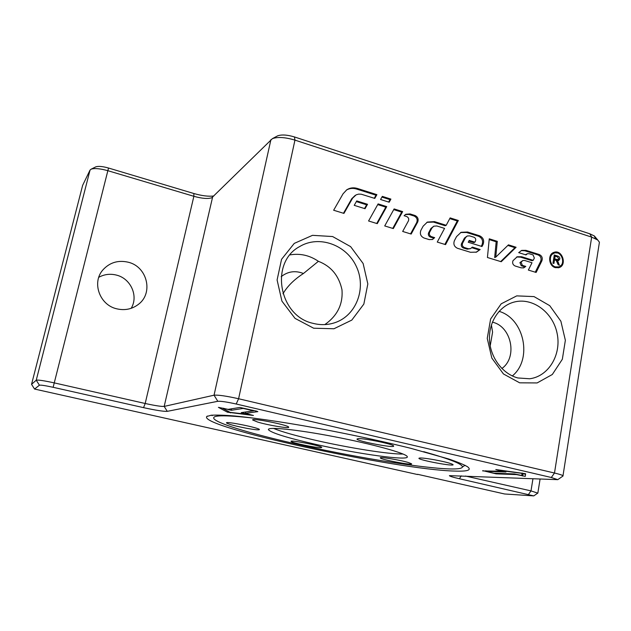 <?xml version="1.0" encoding="UTF-8"?>
<svg xmlns="http://www.w3.org/2000/svg" width="631" height="631" viewBox="0 0 631 631"><rect width="100%" height="100%" fill="white"/><g stroke="black" fill="none" stroke-linecap="round" stroke-linejoin="round"><path stroke-width="0.95" d="M381.921 197.085L389.982 199.641L388.641 202.054M390.904 199.096L389.169 202.22L380.564 199.506L382.315 196.375L390.904 199.096L389.982 199.641M555.272 267.639C548.568 265.935 547.582 254.088 553.986 252.353C562.292 249.174 567.474 265.422 558.885 267.67L555.272 267.639M553.403 252.589L557.236 253.007M561.148 265.249L558.269 267.828M555.398 266.866L558.656 266.897C566.37 264.862 561.716 250.27 554.255 253.118C548.489 254.672 549.364 265.335 555.398 266.866M554.404 267.299L558.656 266.897M554.255 253.118L550.555 255.263M558.609 259.238L557.93 260.682M554.176 255.705L557.694 257.006M553.584 259.317L556.865 260.067L558.798 258.742L557.441 256.92L555.122 256.186L554.681 258.899L553.592 259.246M555.122 256.186L554.042 256.541M554.681 258.899L558.072 259.68M554.523 259.838L553.923 263.49L552.945 263.182L554.294 254.971L557.552 255.997C559.311 256.541 560.052 257.558 559.792 259.057L558.609 260.587L557.37 260.635L559.413 265.201L558.206 264.823L556.187 260.398L554.523 259.838L553.442 260.185M557.883 261.226L557.015 261.502M557.37 260.635L556.668 260.863M487.432 257.495L489.262 238.818L497.291 241.342L496.179 241.776L494.657 257.543L495.761 257.14L508.452 244.852L516.095 247.257L501.227 261.731L487.432 257.495M489.183 239.583L496.179 241.776M497.291 241.342L495.761 257.14M516.095 247.257L514.959 247.675L500.683 261.565M507.845 245.435L514.959 247.675M405.339 214.556L409.085 214.437L414.015 215.983C416.862 217.387 417.761 219.564 416.712 222.522L410.56 233.872M417.69 222.033L411.167 234.062L402.673 231.451L408.431 220.889C409.14 218.902 408.533 217.443 406.624 216.504L404.092 215.715L405.804 214.28L410.047 213.933L414.985 215.486C417.84 216.89 418.739 219.075 417.69 222.033L416.712 222.522M480.152 249.529L476.523 252.124L470.481 252.282L457.467 248.283C454.225 246.697 453.192 244.181 454.367 240.75L456.56 236.586L461.087 232.303L467.587 232.011L479.631 235.797C483.267 237.603 484.427 240.443 483.125 244.323L481.989 246.524L468.257 242.257L469.227 240.411L474.883 242.17L475.498 240.971C476.074 239.275 475.561 238.021 473.968 237.232L469.645 235.884L467.255 235.978L465.528 237.595L462.578 243.227C461.916 245.183 462.507 246.611 464.345 247.518L468.257 248.724L470.568 248.653L472.311 247.1L480.152 249.529L475.971 252.313M474.883 242.17L473.802 242.604L468.88 241.074M467.255 235.978L464.471 238.045L461.529 243.661C460.867 245.617 461.45 247.044 463.288 247.944L467.192 249.15L470.568 248.653M471.87 247.723L479.071 249.947M460.567 232.547L466.53 232.468L478.55 236.246C482.179 238.045 483.338 240.876 482.045 244.749L481.24 246.295M393.736 209.618L401.695 212.119L392.75 228.398M402.649 211.606L393.326 228.58L384.721 225.937L394.115 208.924L402.649 211.606L401.695 212.119M374.782 198.418L361.271 194.214L358.645 194.119L356.168 194.829L352.595 198.173L343.942 213.404L333.649 210.241L343.043 193.82L346.758 189.813C349.976 187.762 353.494 187.304 357.327 188.44L376.896 194.656L374.782 198.418M355.269 195.334L351.735 198.718L343.477 213.262M376.896 194.656L375.997 195.2L374.286 198.26M346.34 190.105C349.464 188.29 352.832 187.928 356.46 189.008L375.997 195.2M377.724 204.594L385.817 207.134L376.739 223.484M386.74 206.613L377.275 223.65L368.575 220.976L378.111 203.9L386.74 206.613L385.817 207.134M525.804 266.416L523.769 267.836L521.127 267.844L515.125 265.998C512.893 264.902 512.175 263.143 512.964 260.729L517.191 256.778L521.663 256.738L533.211 260.327L534.339 258.063L533.061 254.924L529.157 253.701L527.453 253.717L526.002 254.924L518.69 252.637L521.727 250.381L525.891 250.333L539.339 254.553C541.958 255.863 542.81 257.953 541.895 260.808L536.121 272.45L528.36 270.068L531.996 262.756L524.747 260.508L522.886 260.516L521.08 262.204L522.365 265.359L525.804 266.416L523.178 267.986M522.886 260.516L519.928 262.591L521.214 265.738L524.653 266.795M516.631 257.006L520.52 257.132L532.043 260.721L533.211 260.327M521.159 250.617L524.74 250.744L538.164 254.956C540.775 256.265 541.627 258.339 540.712 261.195L535.262 272.19M527.453 253.717L525.331 254.719M356.349 201.597L366.643 204.815L364.537 208.553M367.526 204.286L365.041 208.711L354.228 205.351L356.744 200.91L367.526 204.286L366.643 204.815M446.204 225.291L450.14 217.892L458.335 220.487L445.557 244.623L437.259 242.075L444.555 228.39L436.865 225.985L433.82 226.166L431.935 227.988L429.624 232.295C428.93 234.267 429.53 235.718 431.415 236.641L434.656 237.635L432.598 239.425L429.206 239.606L424.024 238.013C420.703 236.388 419.654 233.849 420.869 230.378L423.141 226.174L427.361 222.073L434.459 221.607L446.204 225.291L445.178 225.764L433.458 222.088L426.872 222.325M449.769 218.586L457.294 220.976L444.871 244.418M458.335 220.487L457.294 220.976M434.656 237.635L432.085 239.622M433.82 226.166L430.934 228.454L428.623 232.752C427.936 234.724 428.536 236.175 430.413 237.09L433.647 238.092M491.399 324.902L492.582 332.151L490.2 345.875M282.964 293.778C287.373 286.214 294.204 279.454 303.448 273.507C295.308 270.32 287.886 271.377 281.181 276.67M303.448 273.507L318.395 261.305C331.023 266.179 338.879 275.652 341.97 289.716C343.122 304.142 337.404 315.768 324.807 324.602M318.395 261.305C309.616 255.334 300.151 253.189 290.015 254.885M312.96 323.324C320.524 325.273 327.875 325.044 335.022 322.638C356.452 315.453 366.595 288.146 356.397 266.597C346.6 244.852 319.065 234.787 299.63 246.587C269.579 262.378 278.76 316.021 312.96 323.324M517.838 377.961L529.669 378.766C548.718 376.415 561.661 354.496 557.102 333.342C552.874 312.108 532.319 297.004 513.91 302.123C499.208 306.027 488.591 322.181 489.498 339.88C490.319 357.572 502.599 373.97 517.838 377.961M512.317 375.942C532.785 359.41 524.361 318.631 499.082 311.343M423.701 451.662C450.242 459.155 463.13 464.298 462.357 467.098C459.999 474.007 370.074 460.772 299.031 444.634C256.304 435.075 220.448 424.702 214.524 419.323C210.013 415.032 223.603 414.693 255.295 418.321M212.158 415.687L211.685 415.19M465.213 465.386L464.298 465.765M380.359 457.901L380.335 457.901C378.781 456.481 400.464 460.046 408.659 462.61L411.578 463.809C413.305 465.702 380.674 459.549 380.351 457.925L380.383 457.775M434.656 459.81C445.178 461.821 451.299 463.422 453.019 464.605C455.172 466.861 419.497 460.307 418.889 458.351C419.197 457.554 424.45 458.035 434.656 459.81M320.903 447.687C316.155 447.939 290.97 442.631 291.088 441.4C289.566 439.594 321.834 445.928 321.771 447.426L320.903 447.687M247.107 428.386C235.363 426.106 228.485 424.277 226.482 422.912C225.046 420.901 259.688 427.897 259.412 429.553C259.081 430.168 254.979 429.782 247.107 428.386M257.716 422.076L252.668 419.994C250.886 417.572 288.753 425.105 288.675 427.155C289.968 428.851 268.199 425.262 257.716 422.076M358.195 438.616C364.19 438.143 393.444 444.224 393.594 445.967C395.795 448.554 357.485 441.353 356.941 439.089L358.195 438.616M315.043 444.2C357.848 454.005 410.868 461.411 407.184 456.497C405.694 453.247 372.29 444.003 334.343 436.723C296.381 429.403 266.684 426.477 268.475 429.758C271.551 432.976 287.073 437.788 315.043 444.2M273.483 428.37C281.655 431.778 295.773 435.776 315.815 440.359C348.967 447.939 389.54 454.407 403.059 454.028M454.959 471.081C396.962 469.795 198.024 426.942 206.779 416.484L211.117 415.245C216.441 414.906 224.368 415.166 234.882 416.018C257.929 418.219 292.871 423.535 330.676 430.736C359.662 436.392 386.314 442.236 410.623 448.27L448.657 458.966C457.585 462.018 463.856 464.597 467.492 466.719C471.941 470.079 467.768 471.531 454.959 471.081M223.035 408.557L230.102 412.366L248.511 414.441L241.239 412.627L253.552 410.828L243.172 408.423L231.301 410.284L223.106 408.21M256.509 411.12L257.85 411.633L245.412 413.36L253.433 415.482L227.412 412.185L218.421 407.358L228.114 409.361L239.883 407.452L256.509 411.12M245.412 413.36L245.719 411.956M521.774 475.466L521.963 473.353L500.249 470.481L505.959 471.98L485.791 471.325L493.97 473.203L514.383 473.928L521.774 475.466L522.152 473.013M485.791 471.325L485.894 470.734M482.691 470.931L502.016 471.239L495.8 469.543L525.607 473.731L525.276 476.358L516.544 474.599L496.108 473.857L482.739 470.639M522.074 473.621L525.552 474.212M562.734 476.208L562.994 475.782C562.316 475.127 559.484 474.212 554.491 473.021L238.597 398.745C226.324 396.008 218.137 394.825 214.043 395.195L164.186 406.411C161.362 406.616 155.029 405.638 145.193 403.493L54.55 382.954C44.131 380.682 38.026 379.767 36.235 380.201L90.036 170.078L82.629 185.364L31.55 384.334L34.563 389.051L39.422 385.202C40.778 384.91 45.353 385.612 53.138 387.3L143.56 407.65C155.81 410.316 163.713 411.546 167.27 411.349L217.813 401.3C220.905 401.071 227.034 401.979 236.199 404.014L551.313 477.493L557.772 479.663L449.398 475.64C449.564 476.216 452.9 477.249 459.4 478.74L533.779 495.895L504.595 493.978L417.604 474.299M34.563 389.051L417.564 474.544M213.83 195.981C208.601 196.643 201.952 195.823 193.891 193.528L108.524 168.027C102.727 166.403 98.507 166 95.88 166.813L95.486 167.01M90.036 170.078L91.219 169.132C94.721 168.059 100.361 168.603 108.13 170.772L193.867 196.304C202.141 198.584 208.135 199.049 211.866 197.708L272.379 138.654C277.703 136.738 285.228 137.227 294.953 140.121L591.665 237.122L597.731 240.001L599.418 242.209L599.245 243.321M595.443 238.621L594.363 235.97L589.827 233.801L294.456 136.943C287.208 134.782 281.584 134.427 277.585 135.87L277.048 136.154M537.738 493.134L530.994 490.886L465.473 476.042M519.668 382.82L503.459 373.97L491.833 358.085L487.242 338.39L490.626 318.978L501.203 303.811L516.726 295.876L534.039 296.602L549.743 305.672L560.88 321.234L565.36 340.306L562.339 359.268L552.314 374.491L537.115 382.946L519.668 382.82M313.662 328.215L295.032 318.379L281.923 301.121L277.096 279.967L281.552 259.317L294.259 243.392L312.526 235.331L332.616 236.546L350.615 246.626L363.125 263.498L367.834 283.942L363.842 304.087L351.814 320.091L333.949 328.759L313.662 328.215M116.83 308.835C99.753 305.152 91.605 282.688 102.782 270.044C109.573 262.52 118.052 259.909 128.219 262.212C147.22 266.574 153.672 293.052 138.465 304.316C132.124 309.166 124.906 310.673 116.83 308.835M39.422 385.202L36.235 380.201L31.55 384.334M131.169 308.314C138.678 296.199 130.846 278.5 116.419 275.092C110.196 273.538 104.312 274.272 98.783 277.293M492.377 322.173C511.473 326.211 517.893 357.391 501.858 368.496M556.763 259.554L555.564 259.94M558.514 262.575L557.536 262.882M559.792 259.057L558.585 259.444M557.552 255.997L556.345 256.391M414.985 215.486L414.015 215.983M410.047 213.933L409.085 214.437M465.528 237.595L464.471 238.045M462.578 243.227L461.529 243.661M464.345 247.518L463.288 247.944M468.257 248.724L467.192 249.15M483.125 244.323L482.045 244.749M479.631 235.797L478.55 236.246M467.587 232.011L466.53 232.468M352.595 198.173L351.735 198.718M357.327 188.44L356.46 189.008M521.135 262.094L519.983 262.48M521.08 262.204L519.928 262.591M522.365 265.359L521.214 265.738M521.663 256.738L520.52 257.132M541.895 260.808L540.712 261.195M539.339 254.553L538.164 254.956M525.891 250.333L524.74 250.744M434.459 221.607L433.458 222.088M431.415 236.641L430.413 237.09M429.624 232.295L428.623 232.752M431.935 227.988L430.934 228.454M231.301 410.284L231.624 408.793M229.006 409.937L229.163 409.196M242.62 413.076L242.769 412.382M227.412 412.185L227.665 411.057M230.489 412.895L230.591 412.422M496.108 473.857L496.203 473.282M522.618 476.003L522.973 473.826M53.138 387.3L108.524 168.027M143.56 407.65L145.193 403.493L193.867 196.304L193.891 193.528M236.199 404.014L238.597 398.745L294.953 140.121L294.456 136.943M551.313 477.493L554.491 473.021L591.665 237.122L589.827 233.801M532.927 478.929L530.994 490.886L528.589 494.31M217.813 401.3L214.043 395.195L270.928 139.617M212.568 197.227L164.186 406.411L167.27 411.349M459.4 478.74L461.253 475.861M462.357 467.098L465 465.284M268.593 429.19L268.475 429.758M207.449 416.058L206.779 416.484M95.88 166.813L91.219 169.132M277.585 135.87L272.379 138.654M594.363 235.97L597.731 240.001M540.057 479.237L537.864 492.945M599.418 242.209L562.994 475.782M557.772 479.663L563.065 475.971M533.779 495.895L537.896 493.032"/></g></svg>
